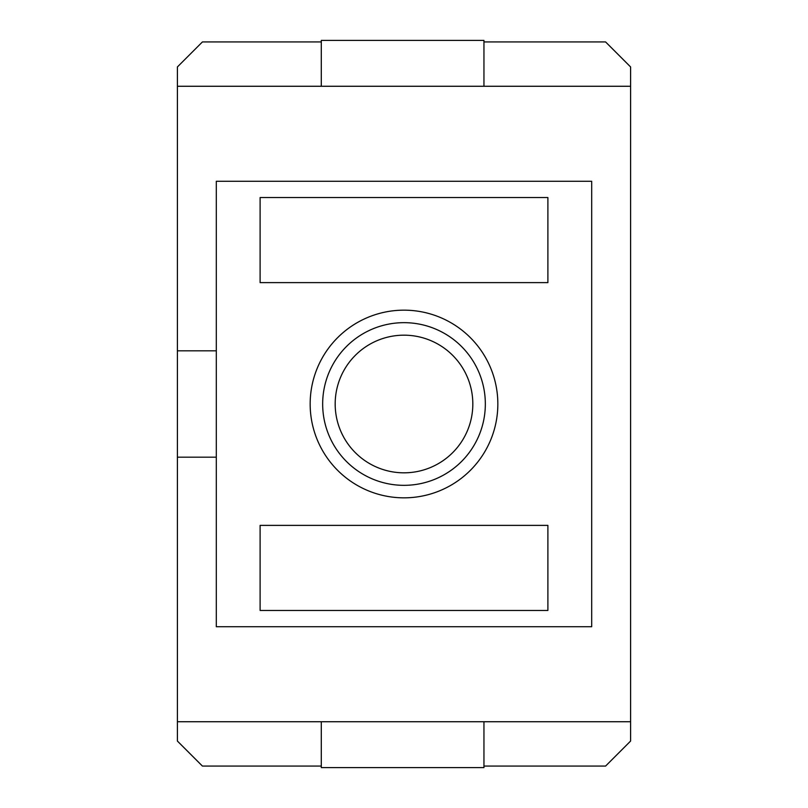 <?xml version="1.0" encoding="UTF-8"?>
<svg xmlns="http://www.w3.org/2000/svg" width="808" height="808" viewBox="0 0 808 808"><rect width="100%" height="100%" fill="white"/><g stroke="black" fill="none" stroke-linecap="round" stroke-linejoin="round"><path stroke-width="1.21" d="M404 322.665A81.335 81.335 0 0 1 485.335 404A81.335 81.335 0 0 1 404 485.335A81.335 81.335 0 0 1 322.665 404A81.335 81.335 0 0 1 404 322.665M404 310.161A93.839 93.839 0 0 1 497.839 404A93.839 93.839 0 0 1 404 497.839A93.839 93.839 0 0 1 310.161 404A93.839 93.839 0 0 1 404 310.161M404 335.179A68.821 68.821 0 0 0 335.179 404A68.821 68.821 0 0 0 404 472.821A68.821 68.821 0 0 0 472.821 404A68.821 68.821 0 0 0 404 335.179M483.952 766.075L605.576 766.075L630.604 741.047L630.604 66.953L605.576 41.925L483.952 41.925M630.604 86.264L177.396 86.264L177.396 741.047L202.424 766.075L321.291 766.075M321.291 41.925L202.424 41.925L177.396 66.953L177.396 86.264M177.396 721.736L630.604 721.736M177.396 457.176L216.312 457.176L216.312 626.725L591.688 626.725L591.688 181.275L216.312 181.275L216.312 350.824L177.396 350.824M216.312 457.176L216.312 350.824M260.105 197.546L260.105 282.618L547.895 282.618L547.895 197.546L260.105 197.546M547.895 610.454L260.105 610.454L260.105 525.382L547.895 525.382L547.895 610.454M321.291 721.736L321.291 767.6L483.952 767.6L483.952 721.736M321.291 86.264L321.291 40.4L483.952 40.4L483.952 86.264"/></g></svg>
